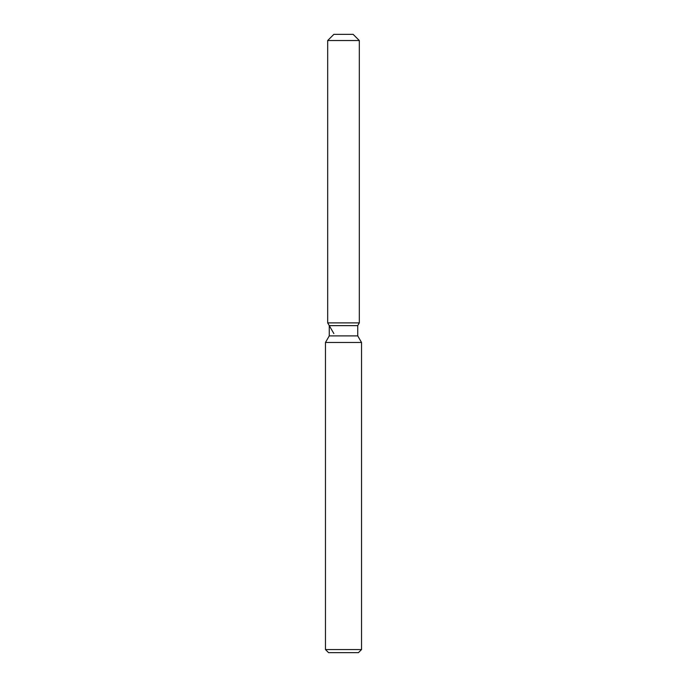 <?xml version="1.0" encoding="UTF-8"?>
<svg xmlns="http://www.w3.org/2000/svg" width="687" height="687" viewBox="0 0 687 687"><rect width="100%" height="100%" fill="white"/><g stroke="black" fill="none" stroke-linecap="round" stroke-linejoin="round"><path stroke-width="1.03" d="M353.135 34.35L333.865 34.35L353.135 34.35L359.318 40.533L359.318 322.89L343.5 322.89L359.318 322.89L357.738 325.629L357.738 335.891L361.534 342.47L361.534 649.558L325.466 649.558L328.558 652.65L358.442 652.65L361.534 649.558M357.738 335.891L329.262 335.891L329.262 325.629L357.738 325.629L359.318 322.89M329.262 335.891L325.466 342.47L361.534 342.47M333.865 34.35L327.682 40.533L327.682 322.89L343.5 322.89L327.682 322.89L329.262 325.629M327.682 40.533L359.318 40.533M325.466 342.47L325.466 649.558M333.865 333.599L327.682 322.89"/></g></svg>
